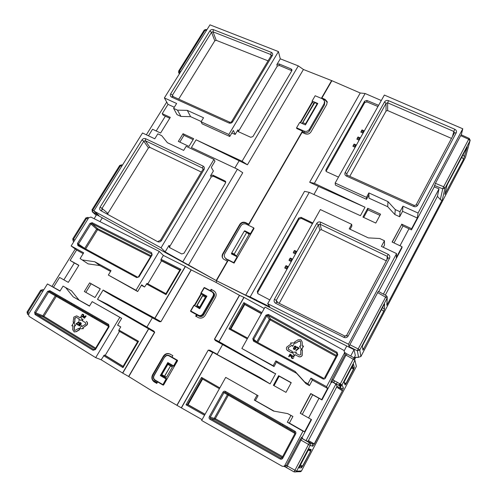 <?xml version="1.0" encoding="UTF-8"?>
<svg xmlns="http://www.w3.org/2000/svg" width="497" height="497" viewBox="0 0 497 497"><rect width="100%" height="100%" fill="white"/><g stroke="black" fill="none" stroke-linecap="round" stroke-linejoin="round"><path stroke-width="0.75" d="M192.817 312.116L192.637 312.433M169.719 247.68L169.868 246.307L211.206 176.957L210.535 175.783L213.393 170.993L211.306 167.365L214.971 161.221L213.934 159.407L161.04 247.817L93.846 210.983L98.828 215.443L92.162 211.716M161.04 247.817L165.147 251.886L216.593 280.762L102.32 217.835L99.965 221.631M94.132 218.705L96.623 214.704L102.32 217.835M300.592 122.809L312.358 102.488L314.116 103.246M324.746 102.419L324.423 104.991L309.631 130.705L309.351 129.357C308.003 131.233 306.233 131.811 304.027 131.09L296.585 127.81L299.703 122.424L305.425 124.927L317.807 103.482L312.091 101.046L312.24 101.842L300.188 122.635M312.24 101.842L312.358 102.488M174.304 107.234L168.017 104.364L164.377 97.934L209.97 24.85L278.438 51.582L228.856 134.463L229.763 136.476L233.366 130.444L235.174 134.47L231.863 132.966M331.673 81.092L331.611 80.582L303.431 69.487L298.312 65.902L280.289 58.82L278.438 51.582M321.758 98.536L321.932 98.226M331.611 80.582L321.348 98.363M354.094 357.859L355.336 355.504L354.063 349.671L216.872 280.904L215.978 282.389M225.358 258.129L226.228 259.217L228.222 260.335M302.176 132.457L302.617 131.693L302.449 132.575M248.873 224.557L245.841 223.054C243.443 222.109 241.492 222.724 239.989 224.899L222.973 254.253C222.165 255.961 222.184 257.409 223.035 258.602M302.133 123.486L313.477 103.879L314.725 102.643L317.161 103.68L317.279 104.395M169.75 118.243L165.352 116.199L156.195 130.972M193.116 139.614L183.971 135.314L179.827 142.099M163.14 385.063L163.643 384.945L177.566 360.741L177.454 360.263L171.974 357.132L172.863 355.597L169.371 353.839C167.172 353.361 165.296 354.237 163.73 356.467L153.039 374.906C152.063 376.689 152.007 378.447 152.865 380.186L157.195 382.733M169.371 353.833L170.384 354.181M154.082 375.689L153.884 375.558C152.97 377.546 153.331 379.143 154.965 380.348L155.052 380C153.579 378.913 153.256 377.471 154.082 375.689L164.619 357.032C165.557 355.622 166.806 355.032 168.384 355.268L171.981 357.119M210.74 290.9L211.449 289.676L210.989 291.031M212.238 291.696L204.497 287.577L212.337 291.751L212.008 291.925C213.493 292.926 213.847 294.28 213.07 295.988L202.726 313.961L203.758 314.763C202.621 316.421 201.204 316.949 199.502 316.359L196.868 314.943L196.042 316.365M197.116 315.079L196.296 316.502M169.067 363.686L168.645 364.419M162.364 375.31L161.724 375.838L162.115 375.16M168.818 363.543L168.384 364.295M206.379 296.641L201.44 293.988L194.675 305.674M205.441 297.107L202.757 295.69M199.943 307.786L196.737 305.661M78.806 265.417L74.339 262.944L63.858 279.848M100.232 288.894L91.088 283.781L85.838 292.354M227.583 261.441L227.377 261.161L216.27 280.395M227.377 261.161L223.613 259.148C221.985 257.676 221.681 255.918 222.687 253.861L239.734 224.458C241.256 222.327 243.207 221.705 245.586 222.594L248.742 224.147L302.474 131.065L296.765 128.549L296.585 127.81M303.431 69.487L247.425 164.799L196.091 139.812L191.395 147.547L237.392 169.197L242.76 172.739L188.475 265.125M239.069 160.898L234.87 168.011M248.916 224.476L248.742 224.147M302.617 131.693L302.474 131.065M309.631 130.705C308.302 132.618 306.537 133.196 304.332 132.444L302.866 131.804M309.351 129.357L324.199 103.55L324.529 100.978L322.596 98.891L315.166 95.747L312.091 101.046M323.174 99.195L325.15 100.021L327.287 102.425M232.236 254.302L232.478 253.88M246.978 232.596L250.606 234.391M232.577 254.023L236.615 256.079L249.059 234.454L246.729 232.372L244.275 231.155L231.757 252.836L232.577 254.023M469.224 138.421L461.278 134.836L462.775 128.791L384.355 95.064L335.164 183.045L335.419 185.083L366.519 199.322L368.929 194.93L369.016 198.173L387.722 206.715L394.898 214.574L399.656 216.754L402.576 211.306L417.287 218.009L411.609 228.726L411.454 229.887L403.017 226.011L394.003 242.927M379.95 215.356L367.855 209.815L363.698 217.444M167.085 378.962L161.972 375.981M166.041 377.316L166.52 377.186L164.513 376.161L164.432 376.515L166.004 377.298M166.52 377.186L172.397 366.972L172.273 366.494L168.017 364.115L161.836 374.601L161.742 374.949L164.432 376.515M302.269 414.386L312.694 394.823L319.006 398.308L308.581 417.946M196.868 314.943L196.501 314.644L195.638 316.142L198.682 317.776C201.341 318.614 203.497 317.825 205.155 315.415L215.474 297.461C216.742 294.696 216.201 292.472 213.853 290.782L211.697 289.807M214.176 291.124L215.027 291.751M203.758 314.763L214.058 296.858C214.878 295.112 214.629 293.702 213.319 292.634M274.033 385.684L279.202 376.204L291.155 382.808M248.463 225.259L302.058 132.407L305.208 133.799C307.593 134.581 309.519 133.96 310.973 131.922L326.79 104.389L327.156 101.636L325.05 99.35L321.901 98.021L321.994 98.636M321.901 98.021L331.897 80.7L360.244 92.995L309.674 182.256L314.365 183.337L365.028 207.237L360.412 215.686L309.258 192.376L250.165 296.945L245.686 295.181L216.872 280.904M254.259 409.019L253.824 409.82M465.428 157.425L360.897 356.529L359.791 350.031L358.163 348.925L349.863 344.719L349.093 346.608L348.484 344.21L267.703 303.698L269.741 306.779L250.165 296.945M226.321 259.285L225.675 258.409L228.328 260.155L216.562 280.544M225.675 258.409C224.19 257.048 223.911 255.427 224.837 253.532L240.84 225.899C242.25 223.93 244.058 223.352 246.27 224.178L253.762 227.874L254.042 228.415L250.749 234.149L250.457 233.621L253.762 227.874M228.328 260.155L234.081 263.124L233.764 262.64L237.125 256.794L231.353 253.849L231.857 252.979M250.749 234.149L234.081 263.124M313.924 194.501L318.478 186.412L309.674 182.256M245.686 295.181L304.543 191.314L309.258 192.376M227.993 259.67L233.764 262.64M244.418 231.223L244.686 230.757L250.457 233.621M245.17 231.596L244.686 230.757M237.448 257.272L237.125 256.794M381.305 100.518L365.127 93.511L360.244 92.995M280.252 423.941L279.817 424.749M334.5 380.789L333.574 382.535M159.58 321.335L112.614 295.591L154.747 318.602L185.437 266.522L191.27 269.914L215.325 282.029L239.548 295.348L214.567 339.296L218.972 341.625L244.039 297.386L264.242 308.5M244.039 297.386L239.548 295.348M241.871 348.496L273.176 365.717L274.021 366.569L241.871 348.496L265.044 307.071L344.036 350.472L344.558 352.808L326.585 386.691L310.948 378.149L312.371 380.099L309.426 385.61L306.09 383.771L296.641 373.365L277.823 363.058L275.841 360.853L295.044 371.365L296.641 373.365M344.993 352.721L346.844 353.87L344.98 352.708M354.063 349.671L350.72 356.001M267.703 303.698L320.335 209.56L351.665 224.327L349.198 228.831L368.327 237.889L379.72 238.504L384.442 240.734L381.41 246.394L396.563 253.588L396.295 257.62L402.067 246.729L401.955 247.804L378.764 291.577M411.454 229.887L434.229 186.897L439.025 188.823L383.404 294.118M355.877 364.289L356.349 366.469L301.505 470.914L296.61 471.156L295.833 471.939L294.094 471.908L286.601 467.658L287.278 465.962L286.328 465.521L285.44 466.366L283.886 466.354L284.787 465.496L302.996 431.172L304.618 431.781L311.172 419.412L311.526 419.654L302.157 437.341L302.518 438.64L305.99 440.677L335.879 384.1L332.108 381.752L345.937 355.212L346.881 353.883L354.137 357.89L346.881 353.883M331.151 382.615L330.872 382.131L331.934 381.684L339.507 385.697L331.946 381.684L332.213 382.174L331.151 382.615L321.963 399.948L319.006 398.308M339.594 383.498L338.674 385.25M469.205 138.595L470.038 140.67L445.063 188.09L442.734 188.866L443.653 186.754L435.415 183.337L460.688 135.662L468.69 139.278L443.653 186.754L445.063 188.09L442.361 199.626C441.696 200.39 441.019 200.353 440.323 199.533L437.422 196.352L439.025 188.823M437.422 196.352L385.299 295.15M305.99 440.677L307.842 441.342L308.413 440.584L336.631 387.095L336.966 386.157L335.879 384.1M255.719 409.857L255.278 410.652M360.897 356.529L358.573 357.213L357.343 350.795L357.797 349.671L386.38 295.746L387.269 296.889L387.132 298.107L359.791 350.031L357.343 350.795L349.093 346.608M349.863 344.719L378.354 291.348M396.563 253.588L348.484 344.21M403.017 226.011L401.626 224.582L392.27 242.114M442.361 199.626L386.815 305.307L387.132 298.107L377.534 292.522M402.067 246.729L392.114 242.039L401.626 224.582M365.127 93.511L314.365 183.337M338.482 177.106L326.691 171.751L325.908 170.962L325.995 169.676L364.63 101.171L366.867 100.437L378.621 105.321M411.609 228.726L401.669 224.135M384.442 240.734L384.523 245.033L383.311 247.301M269.815 299.915L257.788 293.628L257.322 291.447L298.703 218.065L301.008 217.332L312.824 222.991M367.73 208.262L380.584 214.188L375.782 223.072L362.922 217.077L367.73 208.262L367.855 209.815M365.028 207.237L318.478 186.412M326.075 171.279L364.699 102.643L366.929 101.91L377.956 106.507M335.164 183.045L366.451 197.34L368.873 192.917L387.958 201.596L395.27 209.579L399.986 211.728L402.961 206.18L418.076 213.039L462.775 128.791M349.764 176.329L386.045 111.067L387.641 110.564L387.685 102.836L453.848 131.463L454.811 129.276C456.37 130.121 456.842 131.307 456.221 132.842L417.766 205.155C416.772 206.628 415.393 207.063 413.628 206.454L346.428 176.093C344.924 175.23 344.508 174.018 345.179 172.453L384.541 101.91L386.057 103.351L387.685 102.836L388.505 100.655C386.828 100.114 385.504 100.531 384.541 101.91M366.519 199.322L366.451 197.34M368.929 194.93L368.873 192.917M387.722 206.715L387.958 201.596M394.898 214.574L395.27 209.579M399.656 216.754L399.986 211.728M402.576 211.306L402.961 206.18M417.287 218.009L418.076 213.039M460.688 135.662L461.272 134.811M435.415 183.337L434.229 186.897M444.858 194.302L446.927 185.642L447.847 183.542L467.267 146.863L463.533 159.344L444.858 194.302M383.653 311.333L362.934 350.174L362.369 346.266L363.164 344.384L383.802 305.189L384.61 304.021L384.454 309.209L383.653 311.333L381.51 309.544M452.463 136.6L453.848 131.463L454.475 132.823M416.101 204.919L454.457 132.854L456.221 132.842M416.045 205.031L414.343 205.466L413.628 206.454M416.07 204.963L417.766 205.155M414.305 205.454L347.266 175.199L346.428 176.093M347.198 175.168L346.726 174.708L346.794 173.813L345.179 172.453M387.641 110.564L451.5 138.408M348.142 336.059C347.105 337.625 345.701 338.059 343.93 337.376L344.843 336.059L346.577 335.494L348.142 336.059L389.518 258.266L387.871 257.931L346.577 335.494C346.577 335.966 345.999 336.152 344.843 336.059M351.665 224.327L351.888 226.048L350.124 229.272M301.008 217.332L301.337 218.388L312.433 223.7M301.337 218.388L299.045 219.115L257.868 292.168L257.75 293.603M276.636 302.033L276.233 300.43L274.443 299.231L316.719 223.464L318.403 224.756L320.062 224.234L320.751 222.19L388.126 254.309C389.735 255.272 390.195 256.595 389.518 258.266M279.171 303.3L319.807 230.21L321.429 229.695L320.062 224.234L387.287 256.353L388.126 254.309M386.883 259.782L387.287 256.353L387.896 257.9M346.595 335.481L387.94 257.769M276.723 302.083L344.806 336.04L276.73 302.089L275.649 303.269C274.108 302.282 273.704 300.94 274.443 299.231M321.429 229.695L386.324 260.838M336.426 384.057L337.351 382.305M282.495 425.196L282.936 424.363M287.334 426.886L286.875 427.743M192.848 312.135L192.668 312.451M157.661 381.932L156.797 383.423L154.213 381.901C151.765 380.087 151.231 377.695 152.61 374.726L163.314 356.256C164.712 354.131 166.594 353.249 168.961 353.615M153.38 380.491L156.878 383.286M215.263 340.501L214.567 339.296L215.263 340.501L274.064 373.154L222.749 344.303L217.226 354.274L209.759 350.186L209.504 350.441L270.082 383.889L212.834 352.286L181.275 407.82L152.343 391.145L128.624 376.471L154.53 332.269L148.591 328.821L122.579 373.03L101.152 359.772L95.691 357.647L28.994 316.328L28.627 314.092L47.439 283.949L60.081 290.913M146.665 327.312L146.901 327.069L153.908 331.108L154.685 332.356L128.779 376.564M112.136 295.324L154.747 318.602L154.815 318.235L103.134 290.018L97.487 299.312L107.501 304.313L146.901 327.069L152.362 317.794L159.45 321.671L160.929 321.696L191.27 269.914M209.759 350.186L208.224 350.149L176.975 405.13M210.33 290.683L211.113 289.322L213.853 290.782M201.44 293.988L201.105 293.665L194.271 305.456M190.96 311.594L196.501 314.644M181.275 407.82L202.08 419.636M283.886 466.354L282.234 466.267L201.62 420.456L225.713 377.385L258.067 395.687L225.713 377.385M286.601 467.665L284.054 466.354M128.624 376.471L122.579 373.03M301.505 470.914L300.766 471.653L299.343 471.734M344.713 352.404L345.111 354.609L353.243 359.244L339.699 385.076L339.507 385.691L341.017 388.747L343.408 388.02L342.377 390.785L314.446 443.945L312.812 446.231L312.097 443.709L309.42 442.784C310.352 443.461 310.6 444.337 310.159 445.411L296.61 471.156L287.278 465.962L300.983 440.087L302.07 438.472L302.518 438.64M301.58 467.832L302.53 466.111L301.232 466.553L301.58 467.832L298.952 467.857L308.904 448.946L311.197 449.536L310.625 451.214L302.748 466.205M353.609 369.408L354.324 367.482L353.131 367.848L353.609 369.408L346.074 383.752L345.123 384.982L344.054 382.106M345.123 384.982L343.986 382.28L344.756 380.453L353.491 364.226L354.324 367.482M314.446 443.945L312.097 443.709L307.842 441.342M312.694 394.823L310.886 393.705L300.405 413.336M311.172 419.412L300.244 413.243L310.749 393.562L321.671 399.6L327.591 388.424L312.371 380.099M302.996 431.172L287.328 422.22L290.944 415.473L287.676 413.616L273.555 411.062L254.327 400.104L257.042 395.152M209.305 416.691L210.287 417.207L210.616 418.499L209.964 419.275C209.057 418.623 208.833 417.76 209.305 416.691L222.998 392.139C223.65 391.207 224.47 390.959 225.464 391.4L225.178 392.295L294.591 432.135L294.945 431.247C295.895 431.93 296.144 432.812 295.69 433.9L294.963 433.465L282.041 457.762L282.743 458.234C282.097 459.216 281.246 459.47 280.202 459.004L280.768 458.147L282.035 457.768L281.65 458.153M205.075 414.281L188.096 404.695L186.04 404.806L201.54 377.422L202.167 378.807M259.31 377.596L259.558 377.329L270.082 383.889L275.68 373.645L274.064 373.154M287.676 413.616L292.913 416.461L289.372 423.071L304.618 431.781M258.067 395.687L255.352 400.588L274.182 411.174M285.986 392.363L273.387 385.324L278.637 375.695L291.236 382.659L285.986 392.363M177.112 405.21L208.224 350.149M181.411 407.9L212.784 352.541L208.361 350.223L209.504 350.441M217.065 354.491L259.558 377.329M264.566 368.227L264.671 367.861L265.193 368.153M264.665 367.855L215.294 340.097L218.873 341.986L243.903 297.318M274.133 372.98L218.972 341.625L218.866 341.986L265.118 368.109M247.668 338.134L230.347 328.71L228.993 328.915L243.859 302.642L244.741 304.512L261.341 313.694M244.741 304.512L230.888 329.008M295.044 371.365L304.673 381.969L307.935 383.765L310.948 378.149M273.176 365.717L275.841 360.853M265.938 315.173L268.386 314.439L268.063 315.396L336.624 353.249L337.022 352.305L337.774 354.79L337.003 354.479L324.616 377.751L325.373 378.099C324.74 379.049 323.895 379.304 322.845 378.857L253.476 341.122L252.811 338.693L265.938 315.173L266.846 315.763L268.063 315.396L270.53 318.975L336.481 355.454M321.963 399.948L321.671 399.6M327.591 388.424L326.585 386.691M307.935 383.765L309.426 385.61M304.673 381.969L306.09 383.771M274.021 366.569L276.636 361.729M356.349 366.469L354.933 360.368L341.992 384.945L339.507 385.691L341.371 388.89L336.966 386.157L341.06 388.778L342.197 390.642L336.631 387.095M286.986 350.074L291.584 352.82L292.273 351.354L291.584 352.82M288.204 349.074L288.54 347.502L292.006 345.353M292.64 346.378L294.653 342.862L292.64 346.378M296.349 352.1L295.74 353.218L299.331 355.15L300.76 354.659L300.797 349.987L302.369 349.931L302.145 355.405C301.3 356.691 300.151 357.088 298.703 356.604L295.044 354.69L294.435 355.809L292.255 352.236L296.349 352.1L295.821 353.261M298.56 356.585L298.765 356.684C300.207 357.169 301.356 356.771 302.201 355.485L302.369 349.931M295.454 343.278L294.646 341.955L298.119 339.805L300.884 339.762L302.176 341.961L302.275 346.055L303.549 346.098L301.629 349.633L299.486 346.148L300.704 346.111L300.61 342.017L300.064 341.104L298.933 341.122L295.454 343.278L298.989 341.215L300.468 341.507M302.325 346.055L302.176 341.961M289.061 356.796L288.676 356.542L290 354.112L291.261 354.827L291.559 355.436L290.969 356.231L289.534 355.728L289.061 356.796L288.676 356.542M290.149 356.063L289.596 355.809M290.211 356.138L291.031 356.306L291.515 355.889L291.447 355.02M293.578 349.08L294.64 349.553L295.261 349.211L296.193 347.602L296.075 346.527M298.33 348.18L296.92 347.422L297.063 346.962L299.144 348.136L296.262 350.596L295.87 350.385L298.393 348.155L296.858 347.335M291.82 357.89L292.217 356.306L293.429 356.368M293.367 358.088L292.081 358.436L291.385 357.859L291.497 356.473L292.64 355.678L293.808 356.361L293.932 357.15L292.609 356.001L291.826 356.647L291.708 357.734L293.429 358.169L292.739 358.579L291.515 358.045M293.932 357.15L293.721 356.206M336.923 354.628L336.624 353.249L337.009 354.473L324.622 377.751M323.696 378.248L322.845 378.857M323.342 378.136L254.073 340.482L253.476 341.122M254.073 340.482L253.737 339.271L252.811 338.693M256.756 341.942L323.528 378.211M291.522 352.74L287.757 350.708C286.421 349.801 286.079 348.596 286.719 347.099L291.143 343.936L290.577 343.005L294.653 342.862M292.578 346.291L291.95 345.26L288.08 347.832L288.515 349.323L292.273 351.354M298.504 356.511L295.044 354.69M294.982 354.609L294.379 355.728M303.493 346.011L301.573 349.546M289.534 355.728L288.993 356.716M289.689 355.442L290.161 354.572L291.18 355.343L290.807 355.895L289.689 355.442M289.77 355.485L290.161 354.572M291.062 355.088L290.223 354.653M293.379 348.646L294.367 346.366L294.994 346.024L296.044 346.484L296.137 347.515L295.199 349.124L293.969 349.379L293.379 348.646M294.938 346.459L293.777 348.54L294.106 349.043L294.665 349.012L295.79 346.956L294.938 346.459L295.703 346.676M293.932 348.913L294.224 347.496L295.001 346.546M299.088 348.049L298.983 348.434M298.921 348.347L296.262 350.596M296.206 350.515L295.808 350.304M293.87 357.07L293.516 356.976M287.328 422.22L289.372 423.071M290.944 415.473L292.913 416.461M255.352 400.588L254.327 400.104M188.096 404.695L202.596 379.049M279.202 376.204L278.637 375.695M222.998 392.139L223.961 392.68L224.905 392.201M282.625 456.65L215.307 418.673L214.679 419.437L214.356 418.17L227.427 394.674L228.626 394.307L225.191 392.307L294.597 432.142L294.969 433.465L282.035 457.762M340.756 384.125L339.855 385.84M339.004 387.455L338.55 388.319M309.538 449.661L310.731 449.953L310.122 449.971L310.42 451.108L308.202 449.947M308.531 449.406L310.731 449.953L311.197 449.536M351.385 367.861L353.435 369.252L345.893 383.609L344.906 383.877M83.185 253.613L76.613 250.022L71.146 245.965L88.727 217.792L90.889 217.071L159.239 251.414L163.376 255.415L185.437 266.522M166.719 102.078L146.354 134.805M75.264 249.022L52.017 286.371M168.017 104.364L162.239 113.658L163.19 115.198L165.352 116.199M76.613 250.022L70.127 260.453L74.339 262.944M162.239 113.658L170.291 117.373L160.593 133.041L152.548 129.251L148.473 135.805M213.934 159.407L186.158 146.311L183.666 150.405L167.402 142.701L161.718 135.662L157.835 133.83L154.766 138.793L142.509 132.979L93.846 210.983M102.189 208.516L101.848 209.069M121.771 166.222L119.696 165.464L91.988 209.821L92.498 212.008L96.232 215.325L92.541 212.033L92.753 210.101L91.988 209.821M205.969 29.441L204.255 30.081L206.423 30.534M206.889 29.783L206.106 29.491L205.155 30.062L179.566 71.046L178.696 70.996L204.255 30.081M179.492 73.705L178.591 72.463M106.88 213.952L107.445 213.033M164.377 97.934L176.621 103.488L173.602 108.371L177.479 110.141L187.282 110.365L203.54 117.752L201.092 121.777L228.856 134.463M172.509 96.337L172.416 95.213L211.536 32.317L209.871 30.876C210.796 29.652 211.97 29.242 213.399 29.652L212.989 31.814L270.766 54.521L271.294 52.347C272.679 53.061 273.039 54.123 272.368 55.546L232.677 121.771L231.596 121.653L271.232 55.552L272.368 55.546M201.092 121.777L202.117 123.821L229.763 136.476M201.242 121.529L190.587 116.658L187.282 110.365M280.289 58.82L276.841 64.604L278.979 63.889L291.149 68.953L291.907 69.735L291.776 70.822L252.93 136.576L250.737 137.29L238.541 131.755L237.945 131.258L237.964 129.792L235.174 134.47M238.336 131.643L277.239 66.157L276.841 64.604M291.838 70.704L279.37 65.449L277.239 66.157M237.392 169.197L182.89 261.621M210.535 175.783L212.728 175.074L224.936 180.92L225.476 181.349L225.514 182.971L183.996 253.246L181.747 253.961L169.427 247.525L168.992 245.431L165.147 251.886M177.479 110.141L180.945 116.422L177.019 114.621L173.602 108.371M180.945 116.422L190.587 116.658M196.091 139.812L242.082 161.252L298.312 65.902M188.984 146.41L178.336 141.397L183.033 133.718L193.681 138.688L188.984 146.41M242.082 161.252L247.425 164.799M211.206 176.957L213.387 176.249L225.744 182.188M107.818 214.468L107.886 213.412L102.028 208.38L102.307 209.815L100.835 210.653C99.599 209.796 99.357 208.622 100.108 207.137L141.974 139.912C142.968 138.595 144.186 138.191 145.633 138.706L203.068 166.085C204.422 166.911 204.739 168.073 204.025 169.576L161.531 240.467L160.55 240.113L157.642 241.672C159.183 242.306 160.475 241.909 161.531 240.467M141.974 139.912L143.795 141.235L102.028 208.38L100.108 207.137M107.886 213.412L148.466 147.895L143.795 141.235L145.298 140.738L145.633 138.706M148.466 147.895L149.945 147.41L145.298 140.738L202.621 168.129L203.068 166.085M203.111 169.055L202.621 168.129L203.111 168.651M203.124 168.694L202.981 169.359L204.025 169.576M149.945 147.41L201.353 172.08M183.971 135.314L183.033 133.718M231.59 121.659C231.583 122.057 231.043 122.256 229.968 122.268L228.931 123.007L171.527 97.07C170.247 96.319 169.962 95.244 170.664 93.84L209.871 30.876M172.639 96.399L171.527 97.07M173.341 96.716L172.416 95.213L170.664 93.84M178.678 99.12L214.797 40.804L211.536 32.317L212.989 31.814L216.22 40.313L268.057 60.851M271.058 55.85L270.766 54.521L271.343 55.204M214.797 40.804L216.22 40.313M70.127 260.453L78.88 265.292L68.319 282.371L59.565 277.432L53.514 287.16M123.02 366.513L104.37 355.032L101.152 359.772M95.691 357.647L119.808 317.322L92.162 301.648L121.666 318.341L117.59 325.168L120.759 326.889L118.882 330.033L138.526 341.29L123.014 367.625L123.07 366.544M120.759 326.889L117.646 325.069M47.439 283.949L59.963 291.105L63.051 286.123L65.71 287.633L73.196 296.858L89.541 305.953M78.893 299.884L71.506 290.807L63.051 286.123M88.099 263.87L80.123 258.558L88.099 263.87L99.891 265.591L110.551 271.43M141.397 285.321L144.54 287.005L147.075 283.408L165.942 293.671M163.376 255.415L161.059 259.304L160.879 260.254L161.525 260.882L179.808 270.132M89.646 282.868L100.282 288.807L94.983 297.51L84.353 291.509L89.646 282.868L91.088 283.781M103.134 290.018L104.258 291.018L103.134 290.018M112.061 295.286L112.546 295.951L152.362 317.794L152.449 317.44L104.345 290.869M191.121 269.834L160.929 321.696M159.45 321.671L159.518 321.304L160.78 321.609L154.815 318.235L185.282 266.442M112.546 295.951L104.258 291.018M107.501 304.313L107.215 304.537L97.487 299.312L148.591 328.821L148.876 328.585L122.734 373.123M153.908 331.108L153.629 331.344L154.685 332.356M118.907 331.027L118.882 330.033M104.37 355.032L105.221 355.361L119.51 331.375M121.666 318.341L119.808 317.322M137.65 341.793L138.526 341.29M123.107 366.37L105.221 355.361M92.162 301.648L89.441 306.121L73.196 296.858M95.026 349.304L95.399 349.577L93.057 350.279L93.858 349.652L35.865 313.924L35.007 314.489L34.635 312.246L35.678 312.806L35.865 313.924L43.096 316.887L95.169 348.931M34.635 312.246L47.619 291.397L48.644 291.969L49.65 291.565L108.476 325.318L108.619 324.392L109.104 326.715L95.399 349.577M47.619 291.397L49.849 290.689L108.619 324.392M96.834 318.664L96.232 319.291M126.021 315.005L125.915 315.328M94.511 318.304L95.126 317.682M65.101 300.418L65.548 299.691M74.482 304.816L74.016 305.568M71.307 303.984L71.754 303.251M82.782 260.018L94.772 261.757L111.024 270.654L108.346 275.046L135.998 290.26L159.239 251.414M71.146 245.965L83.682 252.805L80.123 258.558M137.389 277.059L78.669 245.145L77.892 245.617L77.464 243.474L78.451 244.077L90.932 224.029L89.957 223.414L92.125 222.693L92.013 223.669L90.932 224.029L96.648 229.098L84.714 248.351L78.451 244.077L78.638 245.133M151.734 254.737L151.604 252.712L152.15 254.924L138.986 276.885L136.7 277.606L137.495 277.115M135.998 290.26L137.688 291.528L141.688 284.831L144.54 287.005M147.845 283.83L161.525 260.882M179.995 269.927L180.908 269.337L166.017 294.622L165.986 293.702M137.688 291.528L108.346 275.046M94.772 261.757L99.891 265.591M84.676 248.413L85.677 248.935L97.592 229.695L96.648 229.098L97.71 228.744L97.592 229.695L150.579 256.545M138.986 276.885L138.508 276.667L151.703 254.793M152.15 254.924L151.666 254.731L151.722 253.961M65.71 287.633L71.506 290.807M83.353 328.697L79.464 328.747L83.353 328.697L82.918 327.821L87.155 324.839C87.845 323.429 87.621 322.304 86.49 321.472L86.292 321.373C87.422 322.205 87.646 323.33 86.956 324.74L82.918 327.821M82.21 326.411L81.607 325.523L82.092 326.486L85.782 324.056L85.503 322.665L82.278 320.795L83.061 319.503M82.564 320.074L80.744 316.763L82.564 320.074L78.899 320.223L79.327 319.086L76.408 317.397M77.333 316.179L80.123 317.788L80.744 316.763M74.55 322.118L73.146 322.174L74.755 322.218L75.01 318.409L76.14 317.279L74.805 318.31L74.755 322.218M71.81 325.827L73.823 322.528L75.395 325.684L74.301 325.728L74.047 329.561L74.73 330.53L78.774 328.362L79.396 329.604L76.091 331.636L74.295 331.971L72.637 329.617L72.897 325.783L71.81 325.827L72.891 325.889M74.003 331.884L76.296 331.729L79.601 329.697L78.774 328.362M74.668 330.517L74.252 329.648L74.513 325.821L75.6 325.777L73.823 322.528M85.633 315.806L86.105 316.061L84.533 318.217L83.459 317.571L83.366 316.664L84.217 316.272L85.08 316.719L85.633 315.806L86.105 316.061M84.552 316.415L85.08 316.713M78.992 325.752L79.619 325.877L80.812 324.771L81.278 323.423L80.707 322.696M76.749 323.901L78.048 324.659L77.836 325.007L75.917 323.907L78.899 321.696L79.234 321.894L78.601 322.659L76.544 323.808L78.048 324.659M82.055 314.806L81.831 314.576L82.477 314.191L83.583 314.769L83.378 316.049L82.291 316.788L81.303 316.173L81.303 315.52L81.875 316.39L82.769 316.285L83.285 314.887L82.837 314.514L82.055 314.806L83.067 314.62M82.024 316.459L81.614 315.601M81.831 316.701L82.49 316.893L83.577 316.148L83.782 314.874L83.235 314.365M108.719 326.473L55.304 295.796L56.397 295.454L108.626 325.436L49.756 291.615L49.849 290.689M95.648 348.13L43.922 316.334L56.304 296.355L56.422 295.473L49.65 291.565L108.452 325.299L109.104 326.715M95.008 349.329L93.858 349.652M79.464 328.747L81.607 325.523M82.713 327.722L83.154 328.604M82.365 319.975L78.694 320.13M73.146 322.174L73.811 317.117L76.637 315.868L80.116 317.8M85.906 315.962L84.533 318.217M84.161 316.583L84.912 316.987L84.428 317.794L83.571 317.092L83.943 316.577L84.434 316.707M84.36 316.682L83.769 317.192L84.434 317.782M81.073 323.323L80.005 325.46L78.824 325.672L78.507 324.392L79.477 322.888L80.408 322.565L81.278 323.423M79.501 325.373L80.707 323.423L80.359 322.92L79.209 323.858L78.774 324.914L79.501 325.373M79.16 325.436L79.408 323.957L80.539 323.013M77.849 324.566L77.638 324.914M78.694 321.602L79.234 321.894M79.029 321.795L76.544 323.808M194.631 313.526L194.818 313.203M198.527 306.779L198.713 306.463M153.896 375.57C152.989 377.546 153.343 379.136 154.965 380.348L162.767 384.933L166.085 378.956L160.301 375.583L161.724 375.838M160.301 375.583L167.818 362.568L173.602 365.891L173.807 366.419L177.187 360.542L176.802 360.325L177.454 360.263M167.818 362.568L168.029 363.09L174.192 366.606M167.054 379.018L166.085 378.956M211.449 289.676L211.113 289.322M193.836 305.288L190.581 310.911L191.053 311.669M200.776 293.311L201.155 293.124L206.901 296.2L199.664 308.743L193.861 305.245M199.664 308.743L199.608 308.364M206.901 296.2L206.522 296.392M201.105 293.665L206.522 296.423L199.626 308.364L193.886 305.245L190.593 310.923L190.705 311.383L198.471 315.62L190.55 310.979M200.776 293.348L204.025 287.707L204.478 287.57L201.155 293.124M246.729 232.372L234.211 254.085L231.757 252.836M234.211 254.085L236.615 256.079M172.273 366.494L170.695 365.655L164.488 376.54L166.104 377.347M302.257 123.542L314.725 102.643M305.68 124.48L305.537 123.809L303.095 122.74M317.161 103.68L305.537 123.809M199.993 307.699L199.719 307.003L205.41 297.156L206.007 297.274M202.521 295.634L202.993 295.504L202.521 295.634L196.837 305.462L196.874 306.115M238.336 130.63L237.951 131.27M357.734 137.302L356.877 139.228L358.716 140.024L359.965 137.793L358.126 136.998L357.734 137.302L359.573 138.104M357.219 138.222L359.064 139.023M363.021 131.947L363.916 130.736L362.071 129.947L360.828 132.165L362.673 132.954L363.021 131.947L361.176 131.158M363.531 131.034L361.692 130.239M355.088 146.13L355.995 144.888L354.156 144.08L352.901 146.317L354.746 147.124L355.088 146.13L353.243 145.323M355.603 145.205L353.765 144.397M289.857 258.508L289.012 260.422L290.863 261.347L292.199 258.956L290.347 258.036L289.857 258.508L291.714 259.434M289.304 259.496L291.161 260.422M285.601 266.119L284.75 268.032L286.601 268.964L287.949 266.56L286.098 265.634L285.601 266.119L287.452 267.051M285.042 267.106L286.899 268.038M294.1 250.935L293.255 252.849L295.1 253.768L296.436 251.389L294.584 250.469L294.1 250.935L295.951 251.855M293.553 251.917L295.404 252.836M245.586 222.594L245.841 223.054M239.734 224.458L239.989 224.899M222.687 253.861L222.973 254.253M304.332 132.444L304.027 131.09M346.769 346.005L344.278 350.696M409 228.75L399.979 245.748M324.423 104.991L324.199 103.55M325.15 100.021L325.05 99.35M358.573 357.213L354.342 357.393M226.265 258.788L226.905 259.658M326.243 170.856L325.995 169.676M364.699 102.643L364.63 101.171M366.929 101.91L366.867 100.437M454.811 129.276L388.505 100.655M465.298 157.797L470.038 140.67L468.69 139.278L469.249 138.427L470.174 140.303M354.976 358.778L355.678 357.449M440.323 199.533L442.734 188.866L434.515 185.449M445.337 193.973L445.026 193.606M463.533 159.344L461.769 157.095M464.583 156.785L462.999 154.76M362.655 348.235L363.798 349.105M384.454 309.209L382.528 307.6M347.012 175.056L346.794 173.813L386.057 103.351L386.045 111.067M316.719 223.464C317.732 222.004 319.08 221.581 320.751 222.19M275.649 303.269L343.93 337.376M257.868 292.168L257.322 291.447M299.045 219.115L298.703 218.065M277.929 302.679L276.233 300.43L318.403 224.756L319.807 230.21M334.63 380.857L333.704 382.603M339.749 385.802L340.669 384.075M290.695 430.998L291.13 430.185M163.178 385.088L162.867 384.97M164.631 357.039L153.884 375.558L164.631 357.039C165.557 355.61 166.812 355.02 168.384 355.268M164.818 357.15C165.948 355.566 167.34 355.138 169.011 355.864L169.284 355.61L177.075 360.064L177.566 360.741M163.73 356.467L163.314 356.256M153.039 374.906L152.61 374.726M155.095 382.236L154.213 381.901M214.431 339.221L239.411 295.28M28.366 314.763L27.503 314.222L28.366 314.763M341.371 385.622L340.395 387.486M312.812 446.231L310.159 445.411L300.076 439.584L301.704 437.174L302.157 437.341M330.872 382.131L331.99 379.366L341.992 384.945L343.408 388.02M342.377 390.785L314.241 443.84L308.413 440.584M284.787 465.496L286.328 465.521L300.076 439.584M283.917 466.335L285.427 466.366L284.582 466.553L294.075 471.895L309.42 442.784L302.07 438.472L301.704 437.174M295.69 433.9L282.743 458.234M225.464 391.4L294.945 431.247M209.964 419.275L280.202 459.004M202.024 378.726L219.388 388.691L202.049 378.739L187.475 404.508L205.006 414.405M201.54 377.422L219.829 387.908M261.938 312.625L243.859 302.642M247.264 338.861L228.993 328.915M186.04 404.806L204.528 415.256M215.363 340.134L222.749 344.303L215.363 340.134M230.347 328.71L244.325 303.996L261.465 313.47M337.022 352.305L268.386 314.439M337.774 354.79L325.373 378.099M331.99 379.366L345.111 354.609L344.558 352.808M354.436 358.082L354.933 360.368L353.243 359.244L354.057 357.958L354.436 358.082L354.168 357.902M257.682 342.445L270.219 319.9L269.331 319.329L256.794 341.874L253.737 339.271L266.846 315.763L269.331 319.329L270.53 318.975L270.219 319.9L336.015 356.33M294.969 433.452L228.365 395.196L215.307 418.673L210.287 417.207L223.961 392.68L228.365 395.196L228.626 394.307L294.789 432.284M281.811 458.041L280.768 458.147L210.616 418.499L214.679 419.437L282.159 457.532M224.911 392.208L294.802 432.297M294.963 433.465L294.684 432.191M339.022 388.623L339.476 387.766L339.029 388.623M340.023 386.734L340.451 385.914L340.023 386.734M299.064 467.404L298.952 467.857M299.828 465.826L301.232 466.553L299.455 466.54M310.625 451.214L302.53 466.111L300.287 464.95M299.051 467.416L308.612 449.269M308.6 449.288L308.904 448.946M344.21 382.473L346.074 383.752M352.547 365.655L353.131 367.848L351.851 366.972M343.986 382.28L353.193 364.518M353.181 364.562L353.491 364.226M74.861 240.014L72.73 238.914L73.283 241.132L73.5 239.262L86.59 218.307L88.05 217.45L88.727 217.798M93.983 210.765L92.753 210.101L120.498 165.663L121.79 164.898L122.424 165.178M180.79 71.618L179.566 71.046L179.193 73.127L179.703 73.363M232.677 121.771C231.695 123.107 230.446 123.517 228.931 123.007M271.294 52.347L213.399 29.652M237.964 129.792L238.541 131.09M279.37 65.449L278.979 63.889M168.992 245.431L169.868 246.307M213.387 176.249L212.728 175.074M225.514 182.057L224.936 180.92M100.835 210.653L157.642 241.672M291.453 70.481L291.149 68.953M73.885 241.573L73.301 241.144L73.935 241.499M43.661 290L43.022 289.639L43.674 289.981M103.6 355.659L123.014 367.625M166.017 294.622L146.373 283.93M180.908 269.337L161.059 259.304M152.442 317.434L159.562 321.323M153.629 331.344L107.215 304.537M118.74 330.94L137.607 341.762L118.715 330.921M35.007 314.489L93.057 350.279M29.093 313.346L27.745 312.514L27.503 314.222L27.043 312.029L40.661 290.242L41.388 290.677L43.022 289.639L40.661 290.236M42.754 291.453L41.388 290.677L27.745 312.514L27.043 312.029M73.935 241.492L72.997 240.915M87.975 219.003L85.801 217.997L72.73 238.914M59.491 298.188L59.932 297.479L59.491 298.188M92.604 316.235L92.169 316.956M92.262 316.042L91.827 316.763M63.442 299.498L63.007 300.207M82.353 311.321L82.794 310.6M82.396 311.346L82.837 310.631M62.957 300.176L63.399 299.467M59.957 297.498L59.522 298.206M77.464 243.474L89.957 223.414M136.7 277.606L77.892 245.617M151.604 252.712L92.125 222.693M179.945 269.902L160.879 260.254M85.664 248.947L137.551 277.127M151.051 255.75L97.71 228.744L92.013 223.669L151.747 254.017M43.487 316.794L43.096 316.887L42.91 315.794L43.922 316.334L43.487 316.794M55.304 295.796L42.91 315.794L35.678 312.806L48.644 291.969L55.304 295.796M163.643 384.945L162.767 384.933L154.965 380.348M168.029 363.09L160.873 375.483L166.657 378.851L163.24 384.79L155.052 380M173.602 365.891L176.802 360.325L169.011 355.864M214.027 291.043L213.704 290.702M212.337 291.751C213.921 292.876 214.288 294.367 213.437 296.218L214.058 296.858M199.44 316.328L198.75 315.757C200.533 316.328 201.981 315.806 203.093 314.185L213.437 296.218L213.07 295.988M199.16 316.198L198.564 315.247L190.792 311.01L193.911 305.624M212.008 291.925L204.062 287.713L204.441 287.558M202.726 313.961C201.62 315.514 200.235 315.943 198.564 315.247M200.8 293.267L204.062 287.713M168.017 364.115L170.695 365.655L164.513 376.161L161.836 374.601M167.737 364.376L172.397 366.972M196.719 305.705L199.626 307.376L196.961 305.935L197.048 305.562L202.739 295.721L205.41 297.156M196.837 305.462L199.719 307.003M324.752 102.438L324.659 101.842M327.156 101.636L327.25 102.289M354.28 357.511L358.815 357.318M465.434 157.406L470.119 140.477M355.69 357.449L354.982 358.791M386.362 295.734L378.36 291.36M387.287 296.97L386.38 295.746M386.952 304.002L387.225 297.902M454.494 132.774L416.064 204.969M290.72 431.011L291.155 430.197M300.76 471.653L294.075 471.895M264.671 367.861L222.749 344.309M337.003 354.479L336.817 353.386L337.034 354.417M309.513 449.655L309.966 449.891M340.402 387.498L341.396 385.604M121.641 164.83L119.702 165.451M179.342 73.935L178.734 72.736L178.696 70.996M225.688 181.809L225.439 181.318M202.975 169.371L160.556 240.107M291.907 69.735L291.981 70.102M229.85 122.219L172.652 96.406M271.3 55.049L271.244 55.54M137.632 341.719L122.983 366.581M87.907 217.382L85.801 217.997M88.05 217.45L88.727 217.792M179.989 269.828L165.923 293.702M108.657 326.448L94.958 349.285L94.157 349.758M162.786 384.939L163.308 385.125M206.547 296.349L199.583 308.407M161.742 374.949L164.464 376.533"/></g></svg>
